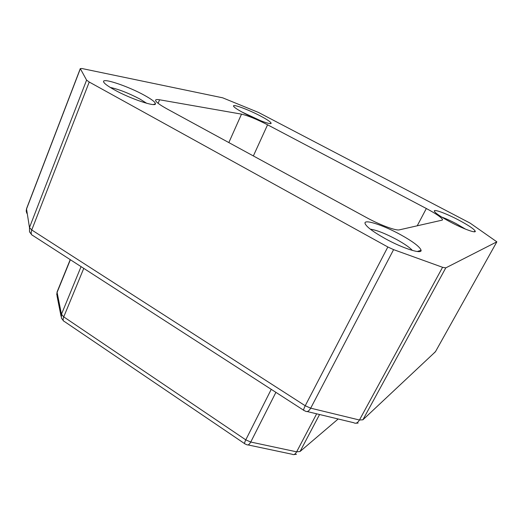 <?xml version="1.0" encoding="UTF-8"?>
<svg xmlns="http://www.w3.org/2000/svg" width="523" height="523" viewBox="0 0 523 523"><rect width="100%" height="100%" fill="white"/><g stroke="black" fill="none" stroke-linecap="round" stroke-linejoin="round"><path stroke-width="0.78" d="M114.38 89.825C130.639 98.925 156.253 107.444 155.449 103.724C155.266 102.057 151.507 99.2 144.178 95.166C128.612 86.517 103.253 77.835 103.534 81.503C103.626 83.065 107.241 85.837 114.38 89.825M146.715 103.299L139.942 99.063C128.704 93.172 118.813 89.302 110.268 87.439M384.987 238.508C402.592 248.307 422.094 254.531 421.093 250.288C419.956 246.863 413.085 241.646 400.468 234.631C383.555 225.308 364.322 218.96 364.982 223.184C365.806 226.328 372.474 231.434 384.987 238.508M412.438 250.452C409.607 247.418 404.39 243.796 396.774 239.586C385.458 233.559 376.632 230.081 370.304 229.159M450.551 222.105C463.012 228.741 475.923 233.48 475.289 231.284C474.315 229.198 468.785 225.459 458.704 220.065C446.577 213.646 433.802 208.893 434.299 211.07C435.09 213.011 440.503 216.685 450.551 222.105M465.575 229.159L456.18 223.648C450.774 220.817 445.962 218.634 441.739 217.097M243.823 113.027C255.773 119.407 271.692 125.298 271.117 123.212C270.777 121.99 267.246 119.59 260.532 116.021C248.915 109.85 233.114 103.92 233.493 105.973C233.755 107.13 237.194 109.477 243.823 113.027M261.088 120.911L241.914 112M80.359 68.709L26.536 208.984L29.478 227.551L86.589 80.117L80.359 68.709L81.725 68.48L222.693 97.821L258.499 112.458L470.125 223.118L496.85 241.835L445.766 267.887L362.897 419.799L435.43 351.744L496.791 241.94M387.844 246.98L89.23 82.033L31.753 229.97L305.229 405.75L387.844 246.98L393.597 249.628L442.569 267.292L445.766 267.887M167.079 108.934C159.561 104.77 155.723 101.887 155.573 100.292C155.671 99.507 157.005 99.337 159.58 99.782L241.515 114.138C247.922 115.629 256.61 119.185 267.573 124.794L426.337 208.514C436.228 213.822 441.634 217.535 442.543 219.64L442.053 220.163L399.382 229.852C395.983 230.918 379.855 224.923 366.178 217.398L167.079 108.934M86.589 80.117L89.23 82.033M159.58 99.782L158.116 103.312M426.337 208.514L417.223 225.805M267.573 124.794L253.361 155.939M241.515 114.138L228.839 142.576M83.765 268.377L63.741 316.873L245.784 439.863L271.247 389.334M319.566 414.51L300.052 451.499L338.185 418.982M275.909 392.342L250.746 442.033L296.633 451.839L316.65 413.811M70.376 259.735L57.092 292.39L61.466 314.258L81.072 266.638M393.597 249.628L310.695 408.169L359.451 420.015L442.569 267.292M310.695 408.169L305.229 405.75C303.615 408.979 303.229 410.568 304.079 410.516L305.314 411.085C307.106 412.235 308.903 411.261 310.695 408.169M303.634 410.235L32.949 235.585C31.112 234.925 30.713 233.055 31.753 229.97L29.478 227.551L29.51 231.846L31.792 234.866M362.897 419.799L359.451 420.015C357.647 422.996 355.771 423.905 353.823 422.741L307.197 411.542M26.568 213.09L26.595 208.553M435.541 351.534L433.253 353.783M61.06 316.33L57.046 296.064L57.184 291.684M244.614 443.635L64.342 321.468C62.969 320.998 62.767 319.468 63.741 316.873L61.466 314.258L61.407 318.076L63.492 320.913M245.784 439.863C244.489 442.53 244.248 443.89 245.058 443.935L246.575 444.609C247.941 445.465 249.334 444.609 250.746 442.033L245.784 439.863M300.052 451.499L296.633 451.839C295.201 454.337 293.736 455.147 292.252 454.278L247.98 444.91M153.383 104.535L155.449 103.724M417.223 251.504L421.093 250.288M473.76 231.754L475.289 231.284M270.116 123.585L271.117 123.212M442.543 219.64L442.314 220.072M233.644 106.378L233.493 105.973M365.342 224.223L364.982 223.184M104.051 82.673L103.534 81.503M355.934 423.212L358.118 423.074M80.313 68.546L26.542 208.697L26.17 211.318M70.226 259.637L57.105 291.886L56.739 294.789M293.808 454.592L296.463 454.284"/></g></svg>
